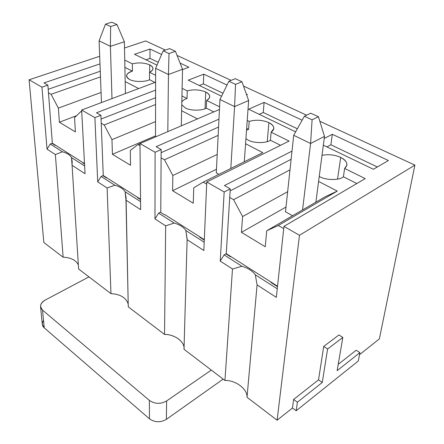 <?xml version="1.0" encoding="UTF-8"?>
<svg xmlns="http://www.w3.org/2000/svg" width="444" height="444" viewBox="0 0 444 444"><rect width="100%" height="100%" fill="white"/><g stroke="black" fill="none" stroke-linecap="round" stroke-linejoin="round"><path stroke-width="0.67" d="M277.456 286.619L277.506 286.186L277.456 286.619M285.492 211.794L293.7 135.298L285.492 211.794M302.547 209.934L310.589 143.495L293.7 135.298L310.589 143.495L302.547 209.934M315.873 202.187L324.486 136.386L310.589 143.495L324.486 136.386L315.873 202.187M318.431 116.733L310.717 113.203L304.373 116.234L312.093 119.808L318.431 116.733L312.093 119.808L310.589 143.495L312.093 119.808L304.373 116.234L293.7 135.298L304.373 116.234L310.717 113.203L318.431 116.733L324.486 136.386L318.431 116.733M216.289 172.994L219.947 99.506L216.289 172.994M230.813 168.454L234.582 106.604L219.947 99.506L234.582 106.604L230.813 168.454M244.289 161.783L248.64 100.527L234.582 106.604L248.64 100.527L244.289 161.783M241.958 81.74L235.281 78.682L228.865 81.274L235.553 84.366L241.958 81.74L235.553 84.366L234.582 106.604L235.553 84.366L228.865 81.274L219.947 99.506L228.865 81.274L235.281 78.682L241.958 81.74L248.64 100.527L241.958 81.74M155.511 136.902L155.65 68.298L155.511 136.902M167.81 131.629L168.454 74.514L155.65 68.298L168.454 74.514L167.81 131.629M181.307 125.841L182.523 69.264L168.454 74.514L182.523 69.264L181.307 125.841M175.419 51.293L169.575 48.618L163.17 50.849L169.009 53.558L175.419 51.293L169.009 53.558L168.454 74.514L169.009 53.558L163.17 50.849L155.65 68.298L163.17 50.849L169.575 48.618L175.419 51.293L182.523 69.264L175.419 51.293M101.465 102.558L99.101 40.854L101.465 102.558M111.988 98.601L110.401 46.337L99.101 40.854L110.401 46.337L111.988 98.601M125.424 93.545L124.37 41.764L110.401 46.337L124.37 41.764L125.424 93.545M116.994 24.559L111.844 22.2L105.483 24.143L110.634 26.523L116.994 24.559L110.634 26.523L110.401 46.337L110.634 26.523L105.483 24.143L99.101 40.854L105.483 24.143L111.844 22.2L116.994 24.559L124.37 41.764L116.994 24.559M40.554 306.66L42.297 324.353L44.234 327.839L42.513 310.106L40.554 306.66C40.554 303.912 42.08 301.731 45.133 300.111L88.967 276.889L45.133 300.111C40.199 303.258 39.327 306.588 42.513 310.106L149.384 400.399C154.862 404.096 160.606 404.284 166.617 400.96L211.305 370.085L166.617 400.96L166.378 419.347L223.16 379.115L166.378 419.347C160.473 422.699 154.828 422.516 149.445 418.797L149.384 400.399L42.513 310.106L44.234 327.839L149.445 418.797L44.234 327.839C41.936 325.779 41.697 323.315 43.518 320.451M202.808 238.75L202.769 239.15L202.808 238.75M149.445 418.797C154.828 422.516 160.473 422.699 166.378 419.347L166.617 400.96C160.606 404.284 154.862 404.096 149.384 400.399L149.445 418.797M292.468 407.992L293.617 399.45L318.526 379.859L323.715 346.425L338.955 334.948L342.829 337.44L337.14 370.679L359.89 352.636L358.314 360.972L296.204 410.756L292.468 407.992L277.106 420.213L292.468 407.992L296.204 410.756L297.386 402.209L322.272 382.467L327.6 349.001L342.829 337.44L338.955 334.948L323.715 346.425L327.6 349.001L323.715 346.425L318.526 379.859L322.272 382.467L318.526 379.859L293.617 399.45L297.386 402.209L293.617 399.45L292.468 407.992M338.217 364.363L356.182 350.233L359.89 352.636L356.182 350.233L338.217 364.363M359.501 354.689L379.376 338.889L414.896 165.113L299.472 235.298L277.106 420.213L299.472 235.298L283.96 226.373L276.34 297.358L257.087 284.915L247.014 397.286L277.106 420.213L247.014 397.286L257.087 284.915L255.311 274.803L277.261 288.8L255.311 274.803C252.458 270.907 248.002 268.059 241.936 266.272C248.002 268.059 252.458 270.907 255.311 274.803L257.087 284.915L276.34 297.358L283.96 226.373L299.472 235.298L414.896 165.113L319.83 121.279L414.896 165.113L379.376 338.889L359.501 354.689M184.01 349.295C185.298 342.13 174.52 334.088 164.541 334.46L128.272 306.832L126.052 197.619L125.08 191.758L140.559 201.626L125.08 191.758C123.282 188.789 119.863 186.613 114.835 185.22L107.121 187.984L110.961 293.645L78.61 269.003L72.072 165.334L72.183 161.522L71.495 157.587C70.069 154.967 67.044 153.036 62.415 151.798L55.372 154.54L47.014 149.14L41.958 87.185L47.874 85.154L43.973 82.934L99.983 63.881L43.973 82.934L47.874 85.154L52.353 143.201L55.561 145.238L55.161 145.349L55.561 145.238L52.353 143.201L48.468 92.79L51.077 94.3L58.386 108.097L51.077 94.3L100.483 76.895L51.077 94.3L48.468 92.79L47.874 85.154L41.958 87.185L47.014 149.14L50.244 144.034L62.415 151.798L50.244 144.034L47.014 149.14L55.372 154.54L62.415 151.798C67.044 153.036 70.069 154.967 71.495 157.587L84.626 165.962L71.495 157.587L72.072 165.334L85.043 173.715L81.646 110.012L94.899 117.632L100.905 115.307L96.481 112.793L155.605 90.104L96.481 112.793L100.905 115.307L103.258 175.53L106.865 177.822L106.46 177.944L106.865 177.822L103.258 175.53L101.215 123.249L104.168 124.953L111.966 139.649L104.168 124.953L155.578 104.512L104.168 124.953L101.215 123.249L100.905 115.307L94.899 117.632L81.646 110.012L85.043 173.715L72.072 165.334L78.61 269.003L110.961 293.645L107.121 187.984L97.702 181.901L94.899 117.632L97.702 181.901L107.121 187.984L114.835 185.22L101.115 176.473L97.702 181.901L101.115 176.473L103.258 175.53L101.115 176.473L114.835 185.22C119.863 186.613 123.282 188.789 125.08 191.758L125.968 200.166L128.272 306.832L164.541 334.46L165.673 225.829L154.984 218.925L155.1 152.259L139.982 143.562L140.637 209.651L125.968 200.166L140.637 209.651L139.982 143.562L219.447 109.49L139.982 143.562L155.1 152.259L154.984 218.925L165.673 225.829L174.181 223.066L158.608 213.137L154.984 218.925L158.608 213.137L160.767 212.049L158.608 213.137L174.181 223.066C179.687 224.636 183.572 227.117 185.836 230.503L187.118 239.688L184.01 349.295L224.953 380.48L232.478 269.009L220.241 261.1L224.165 191.986L206.76 181.973L203.846 250.499L187.118 239.688L203.846 250.499L206.76 181.973L289.083 141.075L271.123 132.223L270.402 140.232L280.547 145.316L270.402 140.232C266.456 143.412 253.385 143.318 248.113 140.065L245.926 138.7L248.113 140.065C253.385 143.318 266.456 143.412 270.402 140.232L271.123 132.223L273.865 128.544C273.826 126.174 272.172 124.209 268.898 122.633C262.376 119.919 255.8 119.514 249.178 121.412L247.225 120.446L249.178 121.412L248.607 129.321L246.664 128.349L248.607 129.321L249.178 121.412C255.8 119.514 262.376 119.919 268.898 122.633L267.233 141.642L268.898 122.633C274.542 125.807 275.286 129.004 271.123 132.223L289.083 141.075L206.76 181.973L224.165 191.986L230.242 188.85L229.715 197.441L233.588 199.683L289.993 169.836L233.588 199.683L229.715 197.441L226.257 253.641L230.941 256.615L230.514 256.787L225.902 253.851L224.098 254.9L241.936 266.272L232.478 269.009L224.953 380.48C235.487 380.031 247.685 389.127 247.014 397.286C247.685 389.127 235.487 380.031 224.953 380.48L184.01 349.295L187.14 239.05L185.836 230.503L204.196 242.208L185.836 230.503C183.572 227.117 179.687 224.636 174.181 223.066L165.673 225.829L164.541 334.46C174.098 334.138 184.715 341.53 184.032 348.596M84.504 163.62L82.984 162.654L82.678 162.837L82.984 162.654L84.504 163.62M52.353 143.201L52.004 143.34L52.353 143.201M74.553 117.621L80.93 111.533L81.707 111.239L80.93 111.533L74.553 117.621L75.397 131.912L59.385 122.228L58.386 108.097L101.077 92.446L58.386 108.097L59.385 122.228L76.557 115.706L59.385 122.228L75.397 131.912L74.553 117.621M81.752 112.01L80.93 111.533L81.752 112.01M55.561 145.238L82.984 162.654L55.561 145.238M50.244 144.034L52.004 143.34L50.244 144.034M84.521 164.008L82.678 162.837L84.521 164.008M55.161 145.349L52.004 143.34L55.161 145.349M55.372 154.54L63.12 257.204C70.69 257.503 75.763 260.051 78.349 264.835C75.763 260.051 70.69 257.503 63.12 257.204L55.372 154.54M149.539 79.709L154.973 82.434L149.539 79.709C145.31 82.151 133.661 82.023 129.648 79.482C124.942 76.307 125.868 73.526 132.417 71.134L124.892 67.366L132.417 71.134L132.306 63.814L124.742 60.084L132.306 63.814L132.417 71.134C128.799 72.139 126.84 73.721 126.54 75.88C126.701 77.334 127.733 78.533 129.648 79.482C133.661 82.023 145.31 82.151 149.539 79.709L149.517 72.294L149.539 79.709M155.633 75.308L149.517 72.294C151.709 71.306 152.864 70.052 152.98 68.531C152.853 67.055 151.754 65.829 149.695 64.846C144.461 62.715 138.667 62.365 132.306 63.814C138.667 62.365 144.461 62.715 149.695 64.846L149.711 72.206L149.695 64.846C154.029 67.344 153.968 69.825 149.517 72.294L155.633 75.308M125.18 81.591L138.683 88.561L125.18 81.591M100.261 71.223L48.196 89.288L100.261 71.223M81.646 110.012L155.622 82.19L81.646 110.012M182.517 69.608L188.9 67.222L180.092 63.104L188.9 67.222L182.517 69.608M161.61 54.462L149.978 49.023L149.994 58.38L158.231 62.315L149.994 58.38L149.978 49.023L134.526 54.307L157.015 65.129L134.526 54.307L149.978 49.023L161.61 54.462M145.943 59.801L149.994 58.38L145.943 59.801M140.532 199.201L137.812 197.475L137.507 197.68L137.812 197.475L140.532 199.201M139 198.629L139.305 198.424L139 198.629M130.286 150.433L138.023 144.5L139.982 143.656L138.023 144.5L130.286 150.433L130.542 165.268L112.426 154.312L111.966 139.649L155.544 121.606L111.966 139.649L112.426 154.312L155.517 135.875L112.426 154.312L130.542 165.268L130.286 150.433M139.999 145.643L138.023 144.5L139.999 145.643M106.865 177.822L137.812 197.475L106.865 177.822M140.537 199.606L137.507 197.68L140.537 199.606M106.46 177.944L102.903 175.685L106.46 177.944M110.961 293.645C120.224 294.178 125.974 297.613 128.211 303.957C125.974 297.613 120.224 294.178 110.961 293.645M206.288 108.131L213.819 111.899L206.288 108.131C202.17 110.906 189.854 110.789 185.27 107.925L181.763 104.762L185.27 107.925C189.854 110.789 202.17 110.906 206.288 108.131L206.599 100.427L206.288 108.131M219.58 106.826L206.599 100.427C208.53 99.428 209.574 98.163 209.734 96.642C209.629 94.777 208.292 93.234 205.716 92.002C199.894 89.605 193.734 89.233 187.235 90.881L182.112 88.362L187.235 90.881L187.041 98.49L181.951 95.943L187.041 98.49L187.235 90.881C193.734 89.233 199.894 89.605 205.716 92.002L205.061 108.702L205.716 92.002C210.645 94.811 210.939 97.619 206.599 100.427L219.58 106.826M181.635 110.734L197.475 118.909L181.635 110.734M181.818 102.026C182.784 100.433 184.526 99.256 187.041 98.49C184.526 99.256 182.784 100.433 181.818 102.026M155.589 97.724L101.049 119.053L155.589 97.724M246.642 94.899L247.391 94.578L246.353 94.095L247.391 94.578L246.642 94.899M227.017 85.048L203.746 74.17L203.385 83.883L223.005 93.257L203.385 83.883L203.746 74.17L188.239 80.159L221.562 96.198L188.239 80.159L203.746 74.17L227.017 85.048M199.323 85.492L203.385 83.883L199.323 85.492M204.301 239.699L200.05 237.002L199.756 237.235L200.05 237.002L204.301 239.699M201.115 238.101L201.415 237.862L201.115 238.101M164.857 214.652L200.05 237.002L164.857 214.652L164.441 214.796L164.857 214.652M193.762 187.806L203.191 182.129L262.776 152.625L203.191 182.129L193.762 187.806L193.262 203.208L172.599 190.709L172.838 175.491L217.21 154.462L172.838 175.491L164.48 159.773L172.838 175.491L172.599 190.709L216.472 169.264L172.599 190.709L193.262 203.208L193.762 187.806M218.159 135.365L164.48 159.773L161.111 157.831L160.767 212.049L161.161 149.567L155.1 152.259L161.161 149.567L161.111 157.831L164.48 159.773L218.159 135.365M206.671 184.138L203.191 182.129L206.671 184.138M204.284 240.115L199.756 237.235L204.284 240.115M164.441 214.796L160.406 212.232L164.441 214.796M216.3 172.816L218.798 174.403L216.3 172.816M245.571 143.745L262.776 152.625L245.571 143.745M246.531 130.258L248.607 129.321L246.531 130.258M218.576 127.051L161.144 152.686L218.576 127.051M218.97 119.142L156.122 146.703L161.161 149.567L156.122 146.703L218.97 119.142M302.159 120.191L264.097 102.392L263.264 112.487L297.358 128.771L263.264 112.487L264.097 102.392L248.629 109.224L295.632 131.846L248.629 109.224L264.097 102.392L302.159 120.191M259.213 114.319L263.264 112.487L259.213 114.319M272.494 283.006L272.205 283.283L272.494 283.006M277.489 286.641L271.034 282.534L271.317 282.262L230.941 256.615L277.539 286.208L271.317 282.262L271.034 282.534L277.489 286.641M224.436 185.548L230.242 188.85L224.436 185.548L292.002 151.121L224.436 185.548M41.958 87.185L29.104 79.792L43.845 242.518L63.12 257.204L43.845 242.518L29.104 79.792L41.958 87.185M322.005 155.333C328.582 154.085 334.815 154.79 340.703 157.442C347.225 161.072 348.54 164.746 344.649 168.459L365.223 178.605L283.96 226.373L365.223 178.605L344.649 168.459L346.919 165.068C347.008 162.049 344.938 159.507 340.703 157.442C334.815 154.79 328.582 154.085 322.005 155.333M306.593 115.174L243.501 86.081L306.593 115.174M231.113 80.364L177.062 55.439L231.113 80.364M165.412 50.072L145.665 40.965L124.498 48.013L145.665 40.965L165.412 50.072M99.689 56.277L29.104 79.792L99.689 56.277M388.406 160.517L373.387 169.264L323.332 145.177L373.387 169.264L388.406 160.517L332.317 134.293L388.406 160.517M324.214 138.456L332.317 134.293L330.885 144.783L377.328 166.972L330.885 144.783L332.317 134.293L324.214 138.456M337.545 179.143L340.703 157.442L337.545 179.143M319.242 176.44L319.68 176.668C325.802 180.392 339.716 180.458 343.395 176.79L344.649 168.459L343.395 176.79L356.848 183.527L343.395 176.79C339.716 180.458 325.802 180.392 319.68 176.668L319.242 176.44M225.902 253.851L230.514 256.787L230.941 256.615L226.257 253.641L230.242 188.85L224.165 191.986L220.241 261.1L224.098 254.9L225.902 253.851M326.884 146.886L330.885 144.783L326.884 146.886M265.235 246.742L266.727 230.769L325.397 196.648L337.279 191.087L318.587 181.441L337.279 191.087L278.294 225.491L283.722 228.627L278.294 225.491L266.727 230.769L265.235 246.742L241.447 232.351L285.997 207.054L241.447 232.351L265.235 246.742M287.645 191.697L242.602 216.561L241.447 232.351L242.602 216.561L233.588 199.683L242.602 216.561L287.645 191.697M292.552 215.751L285.32 211.699L292.552 215.751M291.125 159.313L230.114 190.92L291.125 159.313M266.727 230.769L278.294 225.491L337.279 191.087L325.397 196.648L266.727 230.769M224.098 254.9L220.241 261.1L232.478 269.009L241.936 266.272L224.098 254.9M296.204 410.756L358.314 360.972L359.89 352.636L337.14 370.679L342.829 337.44L327.6 349.001L322.272 382.467L297.386 402.209L296.204 410.756"/></g></svg>
